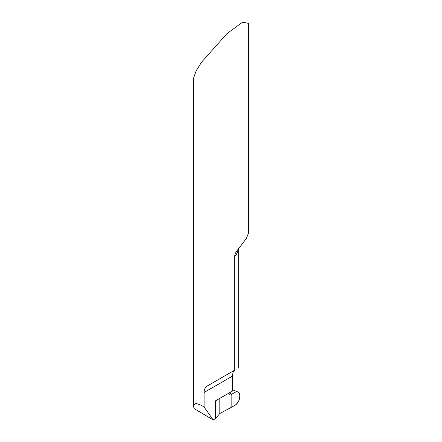 <?xml version="1.0" encoding="UTF-8"?>
<svg xmlns="http://www.w3.org/2000/svg" width="442" height="442" viewBox="0 0 442 442"><rect width="100%" height="100%" fill="white"/><g stroke="black" fill="none" stroke-linecap="round" stroke-linejoin="round"><path stroke-width="0.66" d="M201.524 62.211L196.143 70.808L193.452 78.516L193.452 405.574L195.596 403.214L201.524 405.408L204.11 407.032L204.11 392.468C204.105 389.424 205.248 387.209 207.541 385.827L234.68 370.158L234.68 256.277L235.056 254.15L236.045 252.012L246.255 238.636L248.354 233.404L248.542 231.37L248.548 23.42L242.691 22.1L226.89 33.703L201.524 62.211M204.11 407.032L213.155 419.9L194.038 408.535L193.452 405.574M230.044 393.225L231.851 394.198L231.851 407.049L231.851 394.198L230.741 394.883A1.376 0.796 120 0 1 230.011 394.971A1.376 0.796 120 0 1 229.862 393.706L230.254 392.33M213.155 419.9L215.641 418.563L215.641 400.767L232.536 391.015L232.536 376.054C232.63 372.954 233.387 370.965 234.807 370.087L207.541 385.827L234.807 370.087M219.823 398.353L219.823 413.508L215.641 418.563M231.851 394.198L234.144 392.778A7.989 4.613 -60 0 1 238.238 392.209A7.989 4.613 -60 0 1 239.989 395.921A7.989 4.613 -60 0 1 234.144 405.817L219.823 413.508M234.144 405.817L231.851 407.049L231.851 394.198L234.144 392.778C241.669 387.794 241.669 402.109 234.144 405.817M238.321 368.059L238.321 248.758A27.548 15.901 180 0 1 234.68 256.277M204.11 392.468L232.536 376.054M232.536 389.695L238.232 392.209"/></g></svg>
